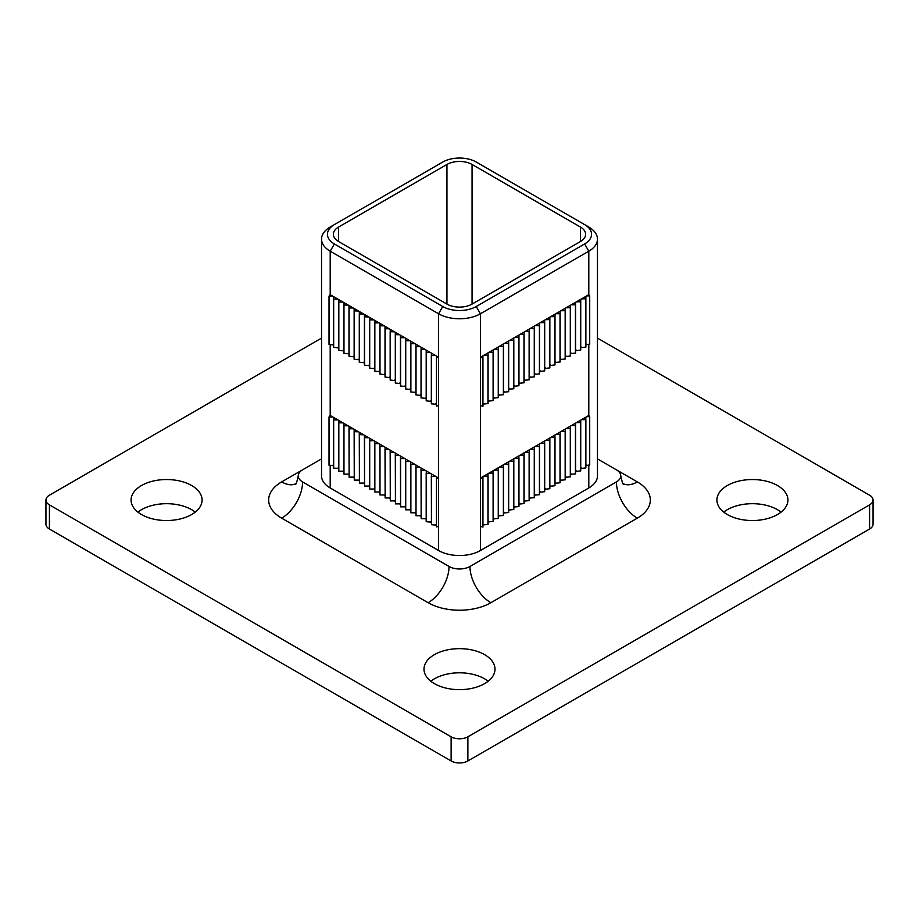 <?xml version="1.0" encoding="UTF-8"?>
<svg xmlns="http://www.w3.org/2000/svg" width="919" height="919" viewBox="0 0 919 919"><rect width="100%" height="100%" fill="white"/><g stroke="black" fill="none" stroke-linecap="round" stroke-linejoin="round"><path stroke-width="1.38" d="M195.276 512.113A35.508 20.505 0 0 0 191.692 509.7A35.508 20.505 0 0 0 137.896 512.113M191.692 485.542A35.508 20.505 0 0 0 152.991 481.096A35.508 20.505 0 0 0 131.072 500.039A35.508 20.505 0 0 0 141.48 514.537A35.508 20.505 0 0 0 180.17 518.971A35.508 20.505 0 0 0 202.088 500.039A35.508 20.505 0 0 0 191.692 485.542M488.184 681.232A35.508 20.505 0 0 0 484.612 678.819A35.508 20.505 0 0 0 430.816 681.232M484.612 654.661A35.508 20.505 0 0 0 445.91 650.215A35.508 20.505 0 0 0 423.992 669.147A35.508 20.505 0 0 0 434.388 683.644A35.508 20.505 0 0 0 473.09 688.09A35.508 20.505 0 0 0 495.008 669.147A35.508 20.505 0 0 0 484.612 654.661M781.104 512.113A35.508 20.505 0 0 0 777.52 509.7A35.508 20.505 0 0 0 723.724 512.113M777.52 485.542A35.508 20.505 0 0 0 738.83 481.096A35.508 20.505 0 0 0 716.912 500.039A35.508 20.505 0 0 0 727.308 514.537A35.508 20.505 0 0 0 766.009 518.971A35.508 20.505 0 0 0 787.928 500.039A35.508 20.505 0 0 0 777.52 485.542M329.025 416.927L330.197 415.48L332.712 416.927L329.025 416.927L329.025 465.244L333.551 465.726M329.025 296.136L330.197 294.677L332.712 296.136L329.025 296.136L329.025 344.453L333.551 344.935M436.491 478.615L436.491 476.846L438.581 478.052L436.491 478.615L436.491 526.932L438.581 526.369L438.581 357.25L436.491 357.813L436.491 356.044L438.581 357.25L438.581 313.77L330.197 251.197A29.592 17.082 180 0 1 321.535 239.112A29.592 17.082 180 0 1 330.197 227.039L334.378 224.615A23.676 13.67 0 0 0 334.378 243.949L442.763 306.521A23.676 13.67 0 0 0 476.237 306.521L584.622 243.949A23.676 13.67 0 0 0 584.622 224.615L476.237 162.043A23.676 13.67 0 0 0 442.763 162.043L334.378 224.615M482.934 478.81L482.934 527.127L480.419 526.369L480.419 478.052L482.934 478.81L482.934 476.605L480.419 478.052L480.419 405.578L482.934 406.324L482.934 358.008L480.419 357.25L482.934 355.802L482.934 358.008M436.491 357.813L436.491 406.141L438.581 405.578M425.359 470.413L421.04 470.344L421.04 467.932L425.359 470.413L430.506 473.388L426.313 473.388L426.186 470.896M426.186 518.741L421.166 518.741L421.166 470.413M421.04 470.344L421.166 518.741M420.213 467.449L416.02 467.449L415.893 464.957L421.04 467.932M421.04 515.766L416.02 515.766L416.02 467.449M415.893 467.369L416.02 515.766M415.055 464.474L410.747 464.405L410.747 461.981L415.893 464.957M415.893 512.791L410.873 512.791L410.873 464.474M410.747 464.405L410.873 512.791M409.908 461.499L405.601 461.43L405.601 459.018L410.747 461.981M410.747 509.815L405.727 509.815L405.727 461.499M405.601 461.43L405.727 509.815M404.762 458.535L400.581 458.535L400.454 456.042L405.601 459.018M405.601 506.851L400.581 506.851L400.581 458.535M400.454 458.455L400.581 506.851M399.616 455.56L395.308 455.491L395.308 453.067L400.454 456.042M400.454 503.876L395.434 503.876L395.434 455.56M395.308 455.491L395.434 503.876M394.469 452.585L390.161 452.516L390.161 450.103L395.308 453.067M395.308 500.901L390.288 500.901L390.288 452.585M390.161 452.516L390.288 500.901M389.323 449.621L385.141 449.621L385.015 447.128L390.161 450.103M390.161 497.937L385.141 497.937L385.141 449.621M385.015 449.54L385.141 497.937M384.176 446.645L379.869 446.577L379.869 444.153L385.015 447.128M385.015 494.962L379.995 494.962L379.995 446.645M379.869 446.577L379.995 494.962M379.03 443.67L374.722 443.601L374.722 441.189L379.869 444.153M379.869 491.987L374.849 491.987L374.849 443.67M374.722 443.601L374.849 491.987M373.884 440.706L369.702 440.706L369.576 438.214L374.722 441.189M374.722 489.023L369.702 489.023L369.702 440.706M369.576 440.626L369.702 489.023M368.737 437.731L364.429 437.662L364.429 435.238L369.576 438.214M369.576 486.048L364.556 486.048L364.556 437.731M364.429 437.662L364.556 486.048M363.591 434.756L359.283 434.687L359.283 432.275L364.429 435.238M364.429 483.072L359.409 483.072L359.409 434.756M359.283 434.687L359.409 483.072M358.444 431.781L354.137 431.712L354.137 429.299L359.283 432.275M359.283 480.109L354.263 480.109L354.263 431.781M354.137 431.712L354.263 480.109M353.298 428.817L349.117 428.817L348.99 426.324L354.137 429.299M354.137 477.133L349.117 477.133L349.117 428.817M348.99 428.736L349.117 477.133M348.152 425.842L343.844 425.773L343.844 423.349L348.99 426.324M348.99 474.158L343.97 474.158L343.97 425.842M343.844 425.773L343.97 474.158M343.005 422.866L338.697 422.797L338.697 420.385L343.844 423.349M343.844 471.194L338.824 471.194L338.824 422.866M338.697 422.797L338.824 471.194M337.859 419.903L333.666 419.903L333.551 417.41L338.697 420.385M338.697 468.219L333.666 468.219L333.666 419.903M333.551 419.822L333.666 468.219M588.803 415.48L589.711 416.686L586.713 416.686L588.803 415.48L588.803 344.211M589.711 416.686L589.711 465.003L585.874 465.485M430.506 352.586L426.186 352.517L426.186 350.105L430.506 352.586L435.652 355.561L431.459 355.561L431.333 353.068M426.186 352.517L426.186 400.833L431.333 401.396M426.313 400.914L426.313 352.586M425.359 349.622L421.166 349.622L421.04 347.129L426.186 350.105M421.04 349.542L421.04 397.87L426.186 398.421M421.166 397.938L421.166 349.622M420.213 346.647L415.893 346.578L415.893 344.154L421.04 347.129M415.893 346.578L415.893 394.894L421.04 395.446M416.02 394.963L416.02 346.647M415.055 343.672L410.747 343.603L410.747 341.19L415.893 344.154M410.747 343.603L410.747 391.919L415.893 392.482M410.873 391.999L410.873 343.672M409.908 340.708L405.727 340.708L405.601 338.215L410.747 341.19M405.601 340.627L405.601 388.955L410.747 389.507M405.727 389.024L405.727 340.708M404.762 337.732L400.454 337.664L400.454 335.24L405.601 338.215M400.454 337.664L400.454 385.98L405.601 386.531M400.581 386.049L400.581 337.732M399.616 334.757L395.308 334.688L395.308 332.276L400.454 335.24M395.308 334.688L395.308 383.005L400.454 383.568M395.434 383.085L395.434 334.757M394.469 331.793L390.288 331.793L390.161 329.301L395.308 332.276M390.161 331.713L390.161 380.041L395.308 380.592M390.288 380.11L390.288 331.793M389.323 328.818L385.015 328.749L385.015 326.325L390.161 329.301M385.015 328.749L385.015 377.066L390.161 377.617M385.141 377.135L385.141 328.818M384.176 325.843L379.869 325.774L379.869 323.362L385.015 326.325M379.869 325.774L379.869 374.09L385.015 374.653M379.995 374.171L379.995 325.843M379.03 322.879L374.849 322.879L374.722 320.386L379.869 323.362M374.722 322.799L374.722 371.127L379.869 371.678M374.849 371.196L374.849 322.879M373.884 319.904L369.576 319.835L369.576 317.411L374.722 320.386M369.576 319.835L369.576 368.151L374.722 368.703M369.702 368.22L369.702 319.904M368.737 316.929L364.429 316.86L364.429 314.447L369.576 317.411M364.429 316.86L364.429 365.176L369.576 365.739M364.556 365.245L364.556 316.929M363.591 313.965L359.409 313.965L359.283 311.472L364.429 314.447M359.283 313.884L359.283 362.212L364.429 362.764M359.409 362.281L359.409 313.965M358.444 310.99L354.137 310.921L354.137 308.497L359.283 311.472M354.137 310.921L354.137 359.237L359.283 359.788M354.263 359.306L354.263 310.99M353.298 308.014L348.99 307.945L348.99 305.533L354.137 308.497M348.99 307.945L348.99 356.262L354.137 356.825M349.117 356.331L349.117 308.014M348.152 305.051L343.97 305.051L343.844 302.558L348.99 305.533M343.844 304.97L343.844 353.287L348.99 353.849M343.97 353.367L343.97 305.051M343.005 302.075L338.697 302.006L338.697 299.583L343.844 302.558M338.697 302.006L338.697 350.323L343.844 350.874M338.824 350.392L338.824 302.075M337.859 299.1L333.666 299.1L333.551 296.619L338.697 299.583M333.551 299.031L333.551 347.348L338.697 347.899M333.666 347.416L333.666 299.1M588.803 294.677L589.711 295.884L586.713 295.884L588.803 294.677L588.803 251.197L480.419 313.77A29.592 17.082 180 0 1 438.581 313.77L442.763 306.521M585.874 344.694L589.711 344.211L589.711 295.884M435.652 476.364L431.459 476.364L431.333 473.871L436.491 476.846M436.491 525.163L431.459 524.68L431.459 476.364M431.333 476.283L431.459 524.68M431.333 355.492L431.333 403.809L436.491 404.36M426.186 473.319L426.186 521.636L426.313 473.388M431.333 522.187L426.313 521.705M580.728 420.144L580.728 422.556L576.42 422.625L585.874 417.169L585.748 419.661L581.566 419.661M575.581 423.108L575.581 425.531L571.273 425.6L576.42 422.625M570.435 426.083L570.308 428.576L566.127 428.576L571.273 425.6M565.288 429.058L565.288 431.471L560.969 431.539L566.127 428.576M560.142 432.022L560.142 434.446L555.823 434.515L560.969 431.539M554.996 434.997L554.869 437.49L550.676 437.49L555.823 434.515M549.849 437.972L549.849 440.385L545.53 440.454L550.676 437.49M544.691 440.948L544.576 443.429L540.383 443.429L545.53 440.454M539.545 443.911L539.43 446.404L535.237 446.404L540.383 443.429M534.399 446.887L534.272 449.38L530.091 449.38L535.237 446.404M529.252 449.862L529.252 452.274L524.944 452.343L530.091 449.38M524.106 452.826L524.106 455.25L519.798 455.319L524.944 452.343M518.959 455.801L518.833 458.294L514.651 458.294L519.798 455.319M513.813 458.776L513.813 461.189L509.505 461.258L514.651 458.294M508.666 461.74L508.666 464.164L504.359 464.233L509.505 461.258M503.52 464.715L503.394 467.208L499.212 467.208L504.359 464.233M498.374 467.691L498.374 470.103L494.066 470.172L499.212 467.208M493.227 470.654L493.227 473.078L488.919 473.147L494.066 470.172M488.081 473.63L487.955 476.122L483.773 476.122L488.919 473.147M575.581 471.436L580.728 470.873L580.728 422.556M570.435 474.399L575.581 473.848L575.581 425.531M565.288 477.375L570.435 476.823L570.435 428.495M560.142 480.35L565.288 479.787L565.288 431.471M554.996 483.314L560.142 482.762L560.142 434.446M549.849 486.289L554.996 485.737L554.996 437.41M544.691 489.264L549.849 488.701L549.849 440.385M539.545 492.228L544.691 491.676L544.691 443.36M534.399 495.203L539.545 494.652L539.545 446.335M529.252 498.178L534.399 497.616L534.399 449.299M524.106 501.142L529.252 500.591L529.252 452.274M518.959 504.117L524.106 503.566L524.106 455.25M513.813 507.093L518.959 506.53L518.959 458.213M508.666 510.068L513.813 509.505L513.813 461.189M503.52 513.032L508.666 512.48L508.666 464.164M498.374 516.007L503.52 515.444L503.52 467.128M493.227 518.982L498.374 518.419L498.374 470.103M488.081 521.946L493.227 521.395L493.227 473.078M482.934 524.921L488.081 524.37L488.081 476.042M580.601 470.953L580.601 422.625M575.455 473.917L575.455 425.6M570.308 476.892L570.308 428.576M565.162 479.867L565.162 431.539M560.016 482.831L560.016 434.515M554.869 485.806L554.869 437.49M549.723 488.782L549.723 440.454M544.576 491.745L544.576 443.429M539.43 494.721L539.43 446.404M534.272 497.696L534.272 449.38M529.126 500.66L529.126 452.343M523.979 503.635L523.979 455.319M518.833 506.61L518.833 458.294M513.687 509.574L513.687 461.258M508.54 512.549L508.54 464.233M503.394 515.525L503.394 467.208M498.247 518.488L498.247 470.172M493.101 521.464L493.101 473.147M487.955 524.439L487.955 476.122M580.728 299.341L580.728 301.765L576.42 301.834L585.874 296.377L585.874 298.79L581.566 298.859M575.581 302.317L575.455 304.809L571.273 304.809L576.42 301.834M570.435 305.292L570.435 307.704L566.127 307.773L571.273 304.809M565.288 308.256L565.288 310.679L560.969 310.748L566.127 307.773M560.142 311.231L560.016 313.724L555.823 313.724L560.969 310.748M554.996 314.206L554.996 316.618L550.676 316.687L555.823 313.724M549.849 317.17L549.849 319.594L545.53 319.663L550.676 316.687M544.691 320.145L544.576 322.638L540.383 322.638L545.53 319.663M539.545 323.12L539.43 325.602L535.237 325.602L540.383 322.638M534.399 326.084L534.399 328.508L530.091 328.577L535.237 325.602M529.252 329.059L529.126 331.552L524.944 331.552L530.091 328.577M524.106 332.035L524.106 334.447L519.798 334.516L524.944 331.552M518.959 334.998L518.959 337.422L514.651 337.491L519.798 334.516M513.813 337.974L513.687 340.467L509.505 340.467L514.651 337.491M508.666 340.949L508.666 343.361L504.359 343.43L509.505 340.467M503.52 343.913L503.52 346.337L499.212 346.406L504.359 343.43M498.374 346.888L498.247 349.381L494.066 349.381L499.212 346.406M493.227 349.863L493.227 352.276L488.919 352.345L494.066 349.381M488.081 352.827L488.081 355.251L483.773 355.32L488.919 352.345M575.581 350.633L580.728 350.082L580.728 301.765M570.435 353.608L575.581 353.045L575.581 304.729M565.288 356.572L570.435 356.021L570.435 307.704M560.142 359.547L565.288 358.996L565.288 310.679M554.996 362.523L560.142 361.96L560.142 313.643M549.849 365.498L554.996 364.935L554.996 316.618M544.691 368.462L549.849 367.91L549.849 319.594M539.545 371.437L544.691 370.885L544.691 322.558M534.399 374.412L539.545 373.849L539.545 325.533M529.252 377.376L534.399 376.824L534.399 328.508M524.106 380.351L529.252 379.8L529.252 331.472M518.959 383.326L524.106 382.763L524.106 334.447M513.813 386.29L518.959 385.739L518.959 337.422M508.666 389.265L513.813 388.714L513.813 340.386M503.52 392.241L508.666 391.678L508.666 343.361M498.374 395.204L503.52 394.653L503.52 346.337M493.227 398.18L498.374 397.628L498.374 349.3M488.081 401.155L493.227 400.592L493.227 352.276M482.934 404.119L488.081 403.567L488.081 355.251M580.601 350.15L580.601 301.834M575.455 353.126L575.455 304.809M570.308 356.09L570.308 307.773M565.162 359.065L565.162 310.748M560.016 362.04L560.016 313.724M554.869 365.004L554.869 316.687M549.723 367.979L549.723 319.663M544.576 370.954L544.576 322.638M539.43 373.918L539.43 325.602M534.272 376.893L534.272 328.577M529.126 379.869L529.126 331.552M523.979 382.844L523.979 334.516M518.833 385.808L518.833 337.491M513.687 388.783L513.687 340.467M508.54 391.758L508.54 343.43M503.394 394.722L503.394 346.406M498.247 397.697L498.247 349.381M493.101 400.673L493.101 352.345M487.955 403.636L487.955 355.32M873.05 500.039L873.05 524.198A11.832 6.835 180 0 1 869.581 529.034L467.874 760.955A11.832 6.835 180 0 1 451.126 760.955L49.419 529.034A11.832 6.835 180 0 1 45.95 524.198L45.95 500.039A11.832 6.835 0 0 0 49.419 504.864L451.126 736.797A11.832 6.835 0 0 0 467.874 736.797L869.581 504.864A11.832 6.835 0 0 0 873.05 500.039A11.832 6.835 0 0 0 869.581 495.203L597.465 338.1M321.535 338.1L49.419 495.203A11.832 6.835 0 0 0 45.95 500.039M332.712 416.927L333.551 417.41M431.333 473.871L430.506 473.388M483.773 476.122L482.934 476.605M586.713 416.686L585.874 417.169M580.728 347.658L585.874 347.106L585.874 298.79M321.535 239.112L321.535 475.881A29.592 17.082 0 0 0 330.197 487.955L438.581 550.527A29.592 17.082 0 0 0 480.419 550.527L588.803 487.955A29.592 17.082 0 0 0 597.465 475.881L597.465 239.112A29.592 17.082 180 0 1 588.803 251.197L584.622 243.949M425.359 518.741L426.186 519.224M420.213 515.766L421.04 516.248M415.055 512.791L415.893 513.273M409.908 509.815L410.747 510.309M404.762 506.851L405.601 507.334M399.616 503.876L400.454 504.359M394.469 500.901L395.308 501.395M389.323 497.937L390.161 498.42M384.176 494.962L385.015 495.444M379.03 491.987L379.869 492.469M373.884 489.023L374.722 489.505M368.737 486.048L369.576 486.53M363.591 483.072L364.429 483.555M358.444 480.109L359.283 480.591M353.298 477.133L354.137 477.616M348.152 474.158L348.99 474.641M343.005 471.194L343.844 471.677M337.859 468.219L338.697 468.701M585.874 419.581L585.874 467.909L580.728 468.46M321.535 458.891L302.581 469.839A14.796 8.547 0 0 0 298.25 475.881A14.796 8.547 0 0 0 302.581 481.912L449.035 566.472A14.796 8.547 0 0 0 469.965 566.472L616.419 481.912A14.796 8.547 0 0 0 620.75 475.881A14.796 8.547 0 0 0 616.419 469.839L597.465 458.891M584.622 224.615L588.803 227.039A29.592 17.082 180 0 1 597.465 239.112M483.773 355.32L482.934 355.802M586.713 295.884L585.874 296.377M480.419 405.578L480.419 313.77L476.237 306.521M333.551 296.619L332.712 296.136M436.491 356.044L435.652 355.561M580.429 241.525A17.748 10.247 0 0 0 585.633 234.288A17.748 10.247 0 0 0 580.429 227.039L472.056 164.467A17.748 10.247 0 0 0 446.944 164.467L338.571 227.039A17.748 10.247 0 0 0 333.367 234.288A17.748 10.247 0 0 0 338.571 241.525L446.944 304.097A17.748 10.247 0 0 0 472.056 304.097L580.429 241.525L580.429 227.039M585.748 467.978L585.748 419.661M431.459 403.878L431.459 355.561M585.748 347.175L585.748 298.859M585.874 344.211L586.713 344.211M586.713 465.003L585.874 465.003M482.934 403.636L483.773 403.636M488.081 400.673L488.919 400.673M493.227 397.697L494.066 397.697M498.374 394.722L499.212 394.722M503.52 391.758L504.359 391.758M508.666 388.783L509.505 388.783M513.813 385.808L514.651 385.808M518.959 382.844L519.798 382.844M524.106 379.869L524.944 379.869M529.252 376.893L530.091 376.893M534.399 373.918L535.237 373.918M539.545 370.954L540.383 370.954M544.691 367.979L545.53 367.979M549.849 365.004L550.676 365.004M554.996 362.04L555.823 362.04M560.142 359.065L560.969 359.065M565.288 356.09L566.127 356.09M570.435 353.126L571.273 353.126M575.581 350.15L576.42 350.15M580.728 347.175L581.566 347.175M483.773 524.439L482.934 524.439M488.919 521.464L488.081 521.464M494.066 518.488L493.227 518.488M499.212 515.525L498.374 515.525M504.359 512.549L503.52 512.549M509.505 509.574L508.666 509.574M514.651 506.61L513.813 506.61M519.798 503.635L518.959 503.635M524.944 500.66L524.106 500.66M530.091 497.696L529.252 497.696M535.237 494.721L534.399 494.721M540.383 491.745L539.545 491.745M545.53 488.782L544.691 488.782M550.676 485.806L549.849 485.806M555.823 482.831L554.996 482.831M560.969 479.867L560.142 479.867M566.127 476.892L565.288 476.892M571.273 473.917L570.435 473.917M576.42 470.953L575.581 470.953M581.566 467.978L580.728 467.978M431.333 521.705L430.506 521.705M435.652 403.878L436.491 403.878M436.491 524.68L435.652 524.68M332.712 344.453L333.551 344.453M337.859 347.416L338.697 347.416M343.005 350.392L343.844 350.392M348.152 353.367L348.99 353.367M353.298 356.331L354.137 356.331M358.444 359.306L359.283 359.306M363.591 362.281L364.429 362.281M368.737 365.245L369.576 365.245M373.884 368.22L374.722 368.22M379.03 371.196L379.869 371.196M384.176 374.171L385.015 374.171M389.323 377.135L390.161 377.135M394.469 380.11L395.308 380.11M399.616 383.085L400.454 383.085M404.762 386.049L405.601 386.049M409.908 389.024L410.747 389.024M415.055 391.999L415.893 391.999M420.213 394.963L421.04 394.963M425.359 397.938L426.186 397.938M430.506 400.914L431.333 400.914M333.551 465.244L332.712 465.244M482.509 526.897L482.509 478.581M482.509 406.095L482.509 357.778M616.5 469.885L637.338 481.912A44.388 25.629 180 0 1 637.338 518.155L490.884 602.715A44.388 25.629 180 0 1 428.116 602.715L281.662 518.155A44.388 25.629 180 0 1 281.662 481.912L302.5 469.885M330.197 415.48L330.197 344.453M330.197 487.955L330.197 465.244M438.581 526.369L438.581 550.527M480.419 550.527L480.419 526.369M588.803 465.003L588.803 487.955M330.197 294.677L330.197 251.197L334.378 243.949M338.571 227.039L338.571 241.525M446.944 164.467L446.944 304.097M472.056 164.467L472.056 304.097M869.581 529.034L869.581 504.864M467.874 760.955L467.874 736.797M451.126 760.955L451.126 736.797M49.419 529.034L49.419 504.864M428.116 602.715A29.592 17.082 120 0 0 449.035 566.472M469.965 566.472A29.592 17.082 -120 0 0 490.884 602.715M281.662 518.155A29.592 17.082 120 0 0 302.581 481.912M616.419 481.912A29.592 17.082 -120 0 0 637.338 518.155M281.662 481.912A29.592 17.082 -120 0 0 295.734 483.762M623.266 483.762A29.592 17.082 120 0 0 637.338 481.912M296.446 483.383L295.481 484.037C295.907 485.014 296.826 482.291 298.25 475.881M620.75 475.881C622.163 482.268 623.082 484.979 623.519 484.037"/></g></svg>
